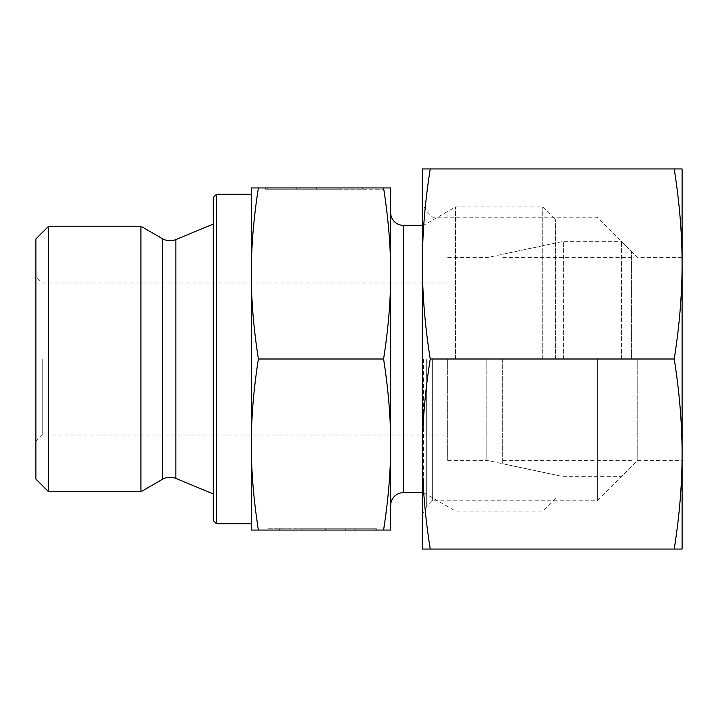 <?xml version="1.0" encoding="UTF-8"?>
<svg xmlns="http://www.w3.org/2000/svg" width="718" height="718" viewBox="0 0 718 718"><rect width="100%" height="100%" fill="white"/><g stroke="black" fill="none" stroke-linecap="round" stroke-linejoin="round"><path stroke-width="0.54" stroke-dasharray="3.59 2.69" d="M48.573 226.242L48.573 491.758M35.9 238.914L35.9 479.085M140.907 226.242L140.907 491.758M213.291 197.45L213.291 520.55M216.459 194.282L216.459 523.718M251.3 359L251.3 444.523C251.273 471.223 253.633 499.728 258.39 530.055L251.3 530.055L251.3 444.523C251.273 417.831 253.633 389.327 258.39 359C253.633 328.673 251.273 300.169 251.3 273.477L251.3 359M390.673 212.654L390.673 444.523C390.7 417.831 388.339 389.327 383.583 359C388.339 328.673 390.7 300.169 390.673 273.477L390.673 212.654M423.62 359L423.62 492.674L423.62 359M455.445 359L455.445 206.955L455.445 359M542.727 359L542.727 206.955L542.727 359M555.391 359L555.391 219.627L555.391 359M486.84 359L486.84 460.364L486.84 359M447.691 359L447.691 460.364L447.691 359M42.236 359L42.236 435.027L42.236 359M267.805 528.789L374.177 528.789L267.805 528.789M374.177 530.055L374.177 528.789L374.177 530.055L258.265 530.055L374.177 530.055L279.589 530.055L345.654 530.055L345.654 528.789L345.654 530.055L374.177 530.055M296.319 187.945L362.384 187.945L296.319 187.945L296.319 189.211L362.384 189.211L267.805 189.211L383.708 189.211L267.805 189.211L296.319 189.211L296.319 187.945L267.805 187.945L267.805 189.211L267.805 187.945L383.708 187.945L296.319 187.945M265.624 189.211L339.111 189.211L265.624 189.211L286.267 189.211L265.624 189.211L265.624 187.945L296.992 187.945L265.624 187.945L265.624 189.211M296.992 187.945L296.992 189.211L296.992 187.945L316.53 187.945L296.992 187.945M316.53 187.945L316.53 189.211L316.53 187.945L339.111 187.945L316.53 187.945L316.53 189.211L316.53 187.945M339.111 187.945L339.111 189.211L339.111 187.945M286.267 187.945L265.624 187.945L286.267 187.945L286.267 189.211M302.87 528.789L376.349 528.789L302.87 528.789L302.87 530.055L325.451 530.055L302.87 530.055L302.87 528.789M325.451 530.055L325.451 528.789L325.451 530.055L344.99 530.055L325.451 530.055L325.451 528.789L325.451 530.055M344.99 530.055L344.99 528.789L344.99 530.055L376.349 530.055L344.99 530.055M376.349 530.055L376.349 528.789L376.349 530.055L355.706 530.055L376.349 530.055M355.706 530.055L355.706 528.789M383.583 359L258.39 359M383.583 530.055C388.339 499.728 390.7 471.223 390.673 444.523L390.673 530.055L258.39 530.055M251.3 187.945L258.39 187.945C253.633 218.272 251.273 246.777 251.3 273.477L251.3 187.945M383.583 187.945L390.673 187.945L390.673 273.477C390.7 246.777 388.339 218.272 383.583 187.945L258.39 187.945M213.291 359L213.291 493.939L213.291 359M563.621 359L563.621 241.32L563.621 359M502.681 359L502.681 463.729L502.681 359M621.429 359L621.429 241.32L621.429 359M631.418 359L631.418 251.3L631.418 359M637.755 359L637.755 460.364L637.755 359M682.1 359L682.1 454.027C682.082 423.799 679.452 392.118 674.22 359C679.452 325.882 682.082 294.2 682.1 263.973L682.1 359M597.358 359L597.358 500.76L597.358 359M432.64 359L432.64 500.76L432.64 359M426.68 359L426.68 506.72L426.68 359M422.355 359L422.355 454.027C422.372 484.264 424.993 515.937 430.235 549.055L422.355 549.055L422.355 454.027C422.372 423.799 424.993 392.118 430.235 359C424.993 325.882 422.372 294.2 422.355 263.973L422.355 359M674.22 359L430.235 359M674.22 549.055C679.452 515.937 682.082 484.264 682.1 454.027L682.1 549.055L430.235 549.055M422.355 168.945L430.235 168.945C424.993 202.063 422.372 233.736 422.355 263.973L422.355 168.945M674.22 168.945L682.1 168.945L682.1 263.973C682.082 233.736 679.452 202.063 674.22 168.945L430.235 168.945M162.447 238.681L162.447 479.319M175.865 239.561L175.865 478.439M403.345 225.326L403.345 492.674M422.355 225.326L423.62 225.326L455.445 206.955L542.727 206.955L555.391 219.627M447.691 460.364L486.84 460.364L555.391 474.939M35.9 441.355L42.236 435.027L447.691 435.027M362.384 189.211L362.384 187.945M383.708 189.211L383.708 187.945M279.589 528.789L279.589 530.055M258.265 528.789L258.265 530.055M447.691 282.973L42.236 282.973L35.9 276.645M447.691 257.636L486.84 257.636L555.391 243.061M555.391 498.373L542.727 511.045L455.445 511.045L423.62 492.674L422.355 492.674M502.681 254.271L563.621 241.32L621.429 241.32L631.418 251.3M502.681 460.364L631.418 460.364M502.681 257.636L631.418 257.636M631.418 466.7L621.429 476.68L563.621 476.68L502.681 463.729M422.355 514.214L426.68 506.72L432.64 500.76L597.358 500.76L637.755 460.364L682.1 460.364M682.1 257.636L637.755 257.636L597.358 217.24L432.64 217.24L426.68 211.28L422.355 203.786"/><path stroke-width="1.08" d="M162.447 479.319A15.204 15.204 0 0 1 175.865 478.439L175.865 239.561A15.204 15.204 0 0 1 162.447 238.681L140.907 226.242L140.907 491.758L162.447 479.319L162.447 238.681M48.573 226.242L35.9 238.914L35.9 479.085L48.573 491.758L48.573 226.242L140.907 226.242M216.459 194.282L213.291 197.45L213.291 520.55L216.459 523.718L216.459 194.282L251.3 194.282M390.673 505.346A12.673 12.673 0 0 1 403.345 492.674L403.345 225.326A12.673 12.673 0 0 1 390.673 212.654M383.583 530.055L390.673 530.055L390.673 273.477C390.7 300.169 388.339 328.673 383.583 359C388.339 389.327 390.7 417.831 390.673 444.523C390.7 471.223 388.339 499.728 383.583 530.055L258.39 530.055C253.633 499.728 251.273 471.223 251.3 444.523C251.273 417.831 253.633 389.327 258.39 359C253.633 328.673 251.273 300.169 251.3 273.477C251.273 246.777 253.633 218.272 258.39 187.945L251.3 187.945L251.3 530.055L258.39 530.055M383.583 359L258.39 359M383.583 187.945C388.339 218.272 390.7 246.777 390.673 273.477L390.673 187.945L258.39 187.945M674.22 549.055L682.1 549.055L682.1 263.973C682.082 294.2 679.452 325.882 674.22 359C679.452 392.118 682.082 423.799 682.1 454.027C682.082 484.264 679.452 515.937 674.22 549.055L430.235 549.055C424.993 515.937 422.372 484.264 422.355 454.027C422.372 423.799 424.993 392.118 430.235 359C424.993 325.882 422.372 294.2 422.355 263.973C422.372 233.736 424.993 202.063 430.235 168.945L422.355 168.945L422.355 549.055L430.235 549.055M674.22 359L430.235 359M674.22 168.945C679.452 202.063 682.082 233.736 682.1 263.973L682.1 168.945L430.235 168.945M175.865 239.561L213.291 224.061M403.345 225.326L422.355 225.326M403.345 492.674L422.355 492.674M216.459 523.718L251.3 523.718M175.865 478.439L213.291 493.939M48.573 491.758L140.907 491.758"/></g></svg>
